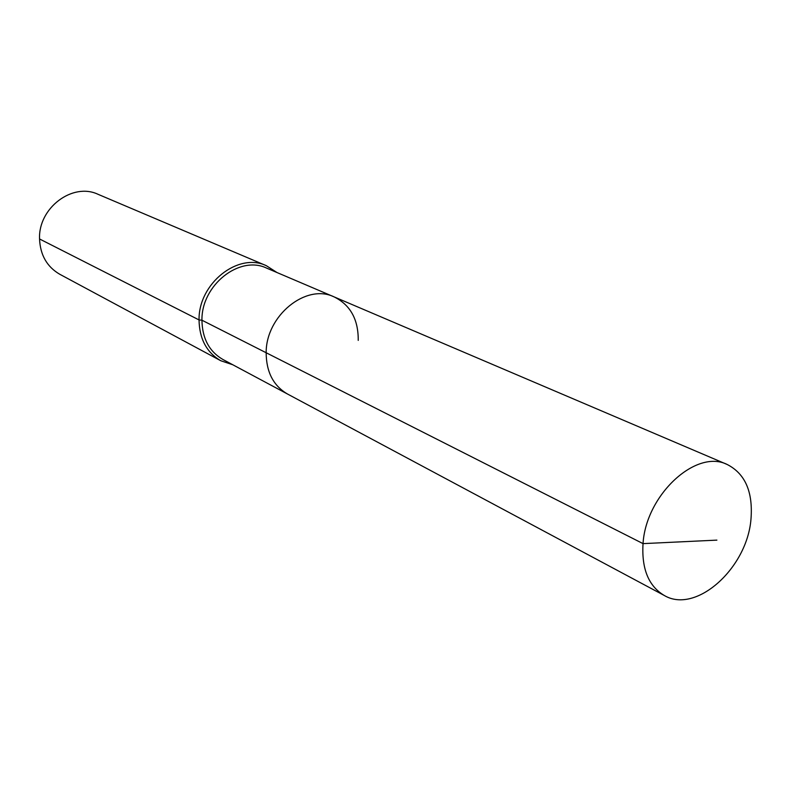<?xml version="1.0" encoding="UTF-8"?>
<svg xmlns="http://www.w3.org/2000/svg" width="791" height="791" viewBox="0 0 791 791"><rect width="100%" height="100%" fill="white"/><g stroke="black" fill="none" stroke-linecap="round" stroke-linejoin="round"><path stroke-width="1.19" d="M358.234 340.387C358.392 319.406 350.334 304.901 334.069 296.872C306.097 283.178 265.905 315.649 266.162 352.746L643.034 543.625C641.511 568.897 648.62 586.2 664.341 595.514C696.06 614.33 747.159 568.175 750.975 519.163C753.131 491.903 745.191 473.671 727.166 464.475C696.11 448.715 645.97 494.879 643.034 543.625L716.893 540.124M277.018 272.549L266.359 265.707C238.16 252.022 198.373 283.504 199.045 319.94L201.942 320.217C201.309 285.185 239.574 254.939 266.676 268.139L334.069 296.872C306.097 283.178 265.905 315.649 266.162 352.746C266.29 372.027 273.399 385.79 287.499 394.017L664.341 595.514M201.942 320.217C202.259 338.439 209.239 351.52 222.884 359.47L287.499 394.017C273.399 385.79 266.29 372.027 266.162 352.746L201.942 320.217M266.359 265.707L98.094 194.329C72.634 182.118 38.146 207.993 39.55 238.971L199.045 319.94C199.381 338.864 206.629 352.47 220.798 360.745L232.801 364.77M39.55 238.971C40.262 255.068 47.005 266.834 59.77 274.269L220.798 360.745M334.069 296.872L727.166 464.475"/></g></svg>

